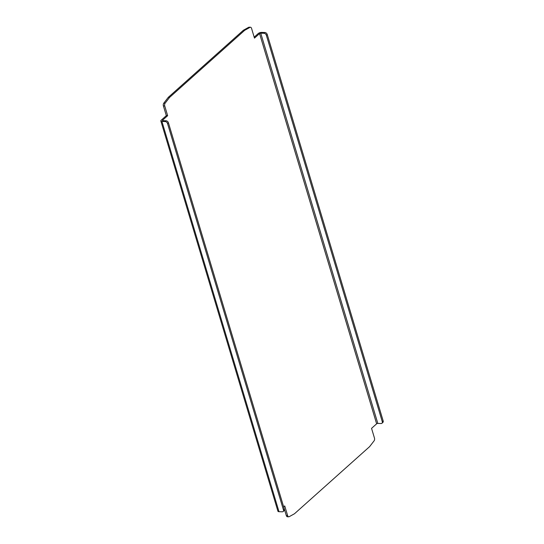 <?xml version="1.0" encoding="UTF-8"?>
<svg xmlns="http://www.w3.org/2000/svg" width="544" height="544" viewBox="0 0 544 544"><rect width="100%" height="100%" fill="white"/><g stroke="black" fill="none" stroke-linecap="round" stroke-linejoin="round"><path stroke-width="0.82" d="M283.458 509.925A2.196 1.544 48.2 0 1 283.159 511.51A2.196 1.544 48.2 0 1 282.268 511.802L278.997 511.693A2.53 1 163.3 0 1 277.923 511.217L160.847 120.979A2.53 1 -16.7 0 0 161.922 121.455L165.192 121.557A2.196 1.544 48.2 0 1 167.538 123.549L283.458 509.925L284.335 509.143A2.196 1.544 -131.8 0 1 284.036 510.721L283.159 511.51M167.538 123.549L168.422 122.767L284.335 509.143M168.422 122.767A2.196 1.544 -131.8 0 0 166.07 120.775L162.799 120.666A0.877 0.347 163.3 0 1 162.425 120.503A0.877 0.347 163.3 0 1 162.561 120.231L162.69 120.659M383.153 420.866L382.276 421.648A2.196 1.544 48.2 0 1 381.976 423.232L382.854 422.45A2.196 1.544 -131.8 0 0 383.153 420.866L267.24 34.49A2.196 1.544 -131.8 0 0 264.887 32.497L261.616 32.395A2.53 1 -16.7 0 0 258.237 33.531L254.184 37.148M264.887 32.497L264.01 33.286A2.196 1.544 48.2 0 1 266.363 35.272L267.24 34.49M382.276 421.648L266.363 35.272M264.01 33.286L260.739 33.177A0.877 0.347 -16.7 0 0 259.563 33.572L254.476 38.121L251.552 28.397A2.196 1.306 -88.1 0 0 250.458 27.241L249.132 27.2A2.196 1.306 91.9 0 0 248.69 27.309L243.379 30.253L168.259 97.362L163.798 103.142A2.196 1.306 91.9 0 0 163.404 105.917L164.73 105.958A2.196 1.306 -88.1 0 1 165.124 103.19L169.585 97.403L168.259 97.362M381.976 423.232A2.196 1.544 48.2 0 1 381.092 423.524L377.815 423.422A0.877 0.347 -16.7 0 0 376.638 423.817L259.563 33.572M376.638 423.817L371.552 428.359L374.469 438.083A2.196 1.306 -88.1 0 1 374.075 440.858L369.614 446.638L294.494 513.747L289.184 516.691A2.196 1.306 -88.1 0 1 288.742 516.8A2.196 1.306 -88.1 0 1 287.647 515.651L286.321 515.603A2.196 1.306 91.9 0 0 287.416 516.759L288.742 516.8M286.321 515.603L283.689 506.852M160.847 120.979A2.53 1 -16.7 0 1 161.235 120.183L166.321 115.641L163.404 105.917M283.655 506.879L284.73 505.927L287.647 515.651M243.379 30.253L244.705 30.294L250.016 27.356A2.196 1.306 -88.1 0 1 250.458 27.241M244.705 30.294L169.585 97.403M164.73 105.958L167.647 115.682L162.561 120.231M166.321 115.641L167.647 115.682M166.07 120.775L165.192 121.557M260.739 33.177L377.815 423.422M165.124 103.19L163.798 103.142M248.69 27.309L250.016 27.356M161.922 121.455L278.997 511.693"/></g></svg>
